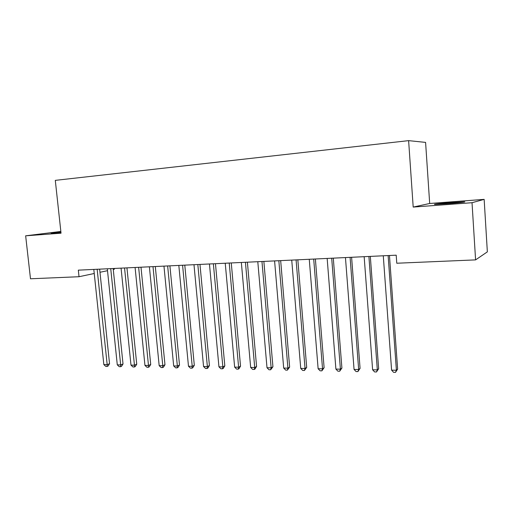 <?xml version="1.0" encoding="UTF-8"?>
<svg xmlns="http://www.w3.org/2000/svg" width="513" height="513" viewBox="0 0 513 513"><rect width="100%" height="100%" fill="white"/><g stroke="black" fill="none" stroke-linecap="round" stroke-linejoin="round"><path stroke-width="0.77" d="M114.264 268.459L114.348 269.235L113.264 269.466M429.682 203.488L413.196 207.072L472.024 202.712L484.15 199.371L429.682 203.488L425.591 142.396L408.617 140.639L55.295 180.364L61.034 233.191L25.65 235.813L30.491 278.783L79.028 276.719L94.238 273.5M484.15 199.371L487.35 251.864L475.589 259.886L472.024 202.712M475.589 259.886L396.773 263.233L396.203 255.179L78.329 270.152L79.028 276.719M99.971 272.281L107.506 270.684M60.842 231.453L25.65 235.813M413.196 207.072L408.617 140.639M448.862 203.597C458.494 202.891 467.542 201.84 464.047 201.846L450.151 202.673C440.757 203.366 431.741 204.405 435.133 204.411L448.862 203.597M60.9 231.979L51.127 233.203L60.957 232.517M388.129 255.557L396.402 370.251L391.592 370.162L383.282 255.788M389.463 255.5L397.633 369.097L396.402 370.251L395.504 372.361L393.586 372.323L391.592 370.162M397.633 369.097L395.504 372.361M368.898 256.468L377.324 369.886L372.618 369.796L364.159 256.686M370.322 256.397L378.652 368.744L377.324 369.886L376.491 371.97L374.612 371.931L372.618 369.796M378.652 368.744L376.491 371.97M350.09 257.353L358.664 369.52L354.06 369.437L345.454 257.571M351.604 257.282L360.075 368.398L358.664 369.52L357.894 371.592L356.054 371.553L354.06 369.437M360.075 368.398L357.894 371.592M331.699 258.219L340.401 369.168L335.9 369.084L327.159 258.43M333.296 258.142L341.902 368.058L340.401 369.168L339.689 371.213L337.894 371.181L335.9 369.084M341.902 368.058L339.689 371.213M313.7 259.065L322.536 368.828L318.124 368.738L309.262 259.277M315.38 258.988L324.107 367.725L322.536 368.828L321.875 370.848L320.118 370.816L318.124 368.738M324.107 367.725L321.875 370.848M296.084 259.899L305.043 368.488L300.727 368.405L291.737 260.104M297.841 259.815L306.691 367.398L305.043 368.488L304.44 370.489L302.715 370.457L300.727 368.405M306.691 367.398L304.44 370.489M278.841 260.707L287.915 368.154L283.689 368.071L274.59 260.912M280.669 260.623L289.64 367.084L287.915 368.154L287.363 370.142L285.677 370.104L283.689 368.071M289.64 367.084L287.363 370.142M261.963 261.502L271.14 367.834L267.004 367.75L257.795 261.701M263.862 261.412L272.935 366.769L271.14 367.834L270.64 369.796L268.985 369.764L267.004 367.75M272.935 366.769L270.64 369.796M245.432 262.284L254.711 367.513L250.658 367.436L241.347 262.476M247.394 262.188L256.571 366.468L254.711 367.513L254.256 369.456L252.633 369.424L250.658 367.436M256.571 366.468L254.999 369.033L254.256 369.456M229.234 263.047L238.616 367.205L234.64 367.128L225.239 263.233M231.267 262.951L240.533 366.167L238.616 367.205L238.205 369.129L236.615 369.097L234.64 367.128M240.533 366.167L238.975 368.712L238.205 369.129M213.37 263.791L222.841 366.898L218.942 366.821L209.451 263.977M215.46 263.695L224.822 365.872L222.841 366.898L222.469 368.809L220.917 368.776L218.942 366.821M224.822 365.872L223.264 368.392L222.469 368.809M197.826 264.528L207.374 366.596L203.558 366.526L193.985 264.708M199.974 264.426L209.413 365.589L207.374 366.596L207.053 368.488L205.527 368.456L203.558 366.526M209.413 365.589L207.868 368.077L207.053 368.488M182.583 265.24L192.221 366.308L188.476 366.231L178.825 265.42M184.789 265.138L194.312 365.307L192.221 366.308L191.933 368.18L190.438 368.148L188.476 366.231M194.312 365.307L192.773 367.776L191.933 368.18M167.648 265.946L177.357 366.019L173.683 365.949L163.961 266.119M169.906 265.843L179.499 365.032L177.357 366.019L177.113 367.872L175.645 367.84L173.683 365.949M179.499 365.032L177.966 367.475L177.113 367.872M153.002 266.638L162.781 365.737L159.177 365.666L149.386 266.805M155.304 266.529L164.974 364.756L162.781 365.737L162.57 367.577L161.133 367.545L159.177 365.666M164.974 364.756L163.448 367.18L162.57 367.577M138.638 267.311L148.481 365.461L144.948 365.391L135.092 267.478M140.992 267.202L150.719 364.493L148.481 365.461L148.308 367.282L146.898 367.25L144.948 365.391M150.719 364.493L149.206 366.891L148.308 367.282M124.55 267.978L134.451 365.192L130.988 365.121L121.068 268.139M126.948 267.863L136.74 364.23L134.451 365.192L134.316 366.994L132.931 366.968L130.988 365.121M136.74 364.23L135.233 366.609L134.316 366.994M110.725 268.626L120.683 364.923L117.285 364.858L107.313 268.793M113.168 268.511L123.017 363.974L120.683 364.923L120.581 366.712L119.221 366.686L117.285 364.858M123.017 363.974L121.517 366.327L120.581 366.712M97.162 269.267L107.179 364.66L103.838 364.596L93.808 269.428M99.644 269.152L109.545 363.723L107.179 364.66L107.102 366.436L105.768 366.404L103.838 364.596M109.545 363.723L108.051 366.058L107.102 366.436M453.832 203.199L453.781 202.404M450.209 203.494L450.151 202.673"/></g></svg>
